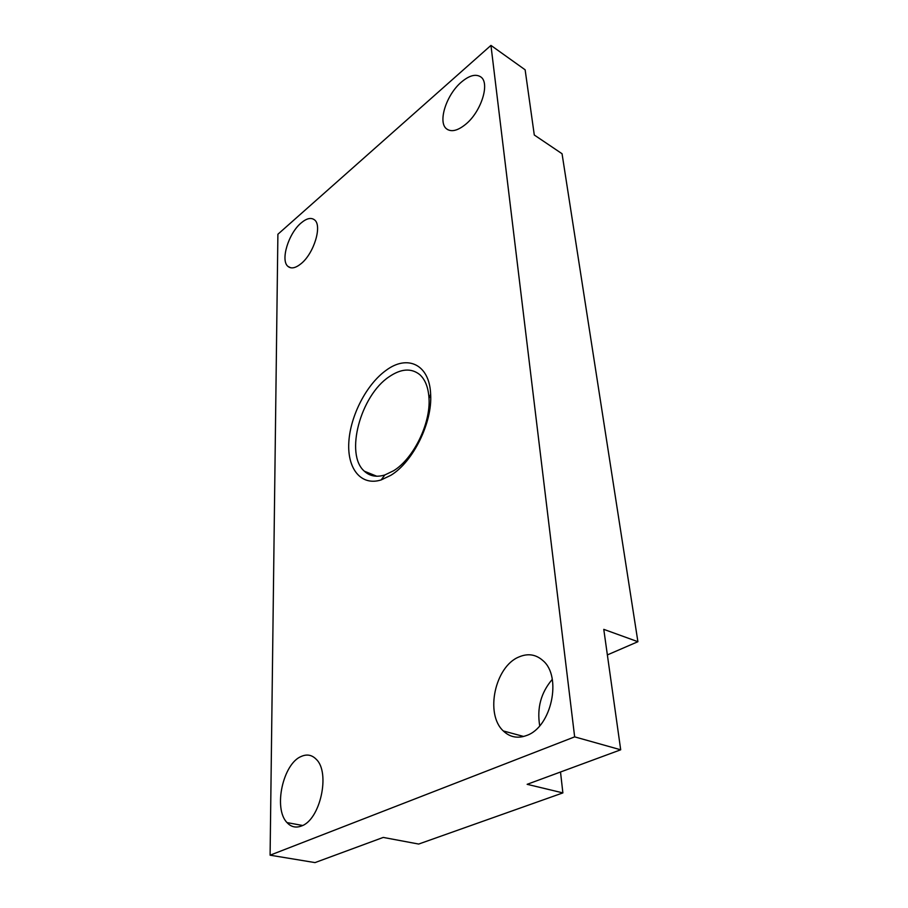 <?xml version="1.0" encoding="UTF-8"?>
<svg xmlns="http://www.w3.org/2000/svg" width="908" height="908" viewBox="0 0 908 908"><rect width="100%" height="100%" fill="white"/><g stroke="black" fill="none" stroke-linecap="round" stroke-linejoin="round"><path stroke-width="1.36" d="M490.956 45.4L574.65 736.865L270.096 855.188L277.893 234.253L490.956 45.4L525.13 69.802L534.29 135.008L562.052 153.736L637.904 641.706L607.361 654.918M270.096 855.188L315.019 862.6L383.233 837.426L418.679 844.054L562.881 792.9L527.139 784.319L620.697 749.792L603.775 629.357L637.904 641.706M574.65 736.865L620.697 749.792M560.508 772.004L562.881 792.9M539.715 725.787C536.776 708.092 540.964 692.622 552.268 679.377M526.674 735.469C517.719 738.771 509.933 737.262 503.304 730.951C484.747 714.029 495.064 666.54 518.831 657.006C527.843 653.113 535.89 654.327 542.995 660.661C562.222 676.562 551.553 727.092 526.674 735.469M301.388 826.019C295.826 828.107 291.037 826.961 287.019 822.591C273.081 808.483 283.114 763.435 301.354 756.398C307.006 753.935 311.966 754.9 316.245 759.304C330.569 772.492 320.297 819.924 301.388 826.019M301.07 263.683C295.588 268.121 291.23 269.04 287.984 266.419C280.231 260.517 288.438 233.492 301.047 223.028C306.586 218.329 311.058 217.273 314.486 219.849C322.476 225.422 313.964 253.48 301.07 263.683M465.588 124.362C457.734 130.684 451.469 132.239 446.781 129.015C437.429 122.682 446.157 94.875 461.366 82.106C469.243 75.455 475.679 73.707 480.661 76.84C490.343 82.81 481.217 111.854 465.588 124.362M522.418 736.138L522.475 736.751M393.482 470.809L384.833 474.963C376.593 477.46 369.772 476.201 364.358 471.207C344.643 454.409 360.533 395.593 389.101 376.786C401.064 368.614 411.279 367.899 419.757 374.618C425.284 379.635 428.36 387.546 429.007 398.374C430.733 423.582 413.401 458.824 393.482 470.809M390.837 475.304L381.167 479.923C360.964 486.336 347.117 468.63 348.831 442.082C350.375 415.592 366.56 384.288 386.093 370.339C407.465 354.29 429.563 364.38 430.63 394.163C432.605 422.345 413.106 461.968 390.837 475.304M503.304 730.951L523.655 736.467M287.019 822.591L302.602 825.486M287.984 266.419L290.639 267.758M446.781 129.015L447.95 129.765M364.358 471.207L376.775 476.235M384.833 474.963L381.167 479.923M429.007 398.374L430.63 394.163"/></g></svg>
